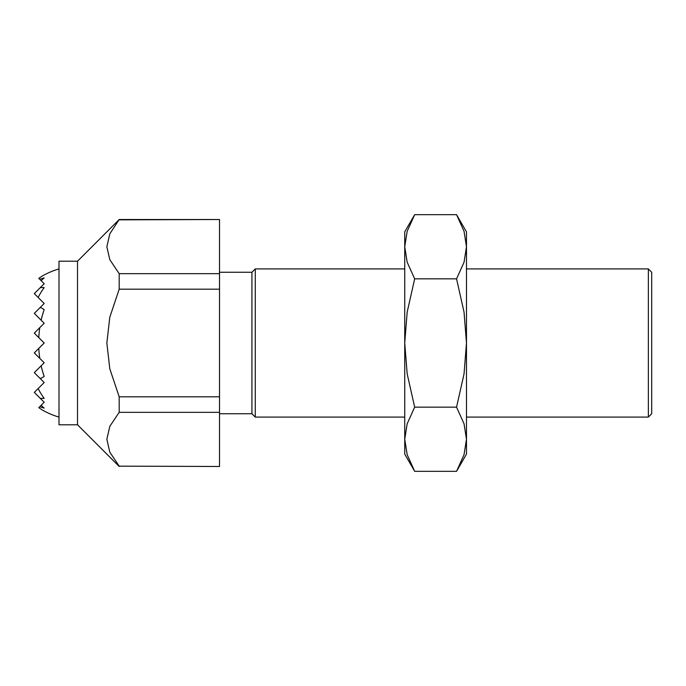 <?xml version="1.0" encoding="UTF-8"?>
<svg xmlns="http://www.w3.org/2000/svg" width="686" height="686" viewBox="0 0 686 686"><rect width="100%" height="100%" fill="white"/><g stroke="black" fill="none" stroke-linecap="round" stroke-linejoin="round"><path stroke-width="1.03" d="M58.996 261.195L77.518 261.195L77.518 424.805L58.996 424.805L58.996 261.195M219.52 272.256L251.934 272.256L251.934 413.744L255.278 417.088L404.74 417.088M251.934 272.256L255.278 268.912L255.278 417.088M648.356 343L648.356 268.912L651.7 272.256L651.7 413.744L648.356 417.088L648.356 343M119.193 396.825L219.52 396.825L219.52 412.329L119.193 412.329L119.193 396.825L109.811 368.836L106.844 343L109.811 317.164L119.193 289.175L119.193 273.671L109.811 259.677L106.844 246.754L109.811 233.84L119.193 219.52L219.52 219.52L119.193 219.846M219.52 466.48L119.193 466.154L219.52 466.48M119.193 273.671L219.52 273.671L219.52 289.175L119.193 289.175M219.52 289.175L219.52 396.825M119.193 466.154L109.811 452.16L106.844 439.246L109.811 426.323L119.193 412.329M219.52 219.846L219.52 273.671M219.52 412.329L219.52 466.154M58.996 268.912A77.175 77.175 0 0 0 44.178 274.966A72.75 51.441 90 0 0 38.802 278.353L39.779 279.331A66.165 46.785 90 0 1 44.178 277.89A76.266 53.928 90 0 0 41.151 280.703L44.178 283.73L40.234 287.674A55.429 39.196 90 0 1 44.178 287.614A77.141 54.546 90 0 0 38.133 297.441L44.178 303.486L40.234 307.431A37.104 26.24 90 0 1 44.178 309.592A75.469 53.362 90 0 0 41.151 320.216L44.178 323.243L39.779 327.642A75.469 53.362 90 0 0 38.802 337.623L44.178 343L38.802 348.377A75.469 53.362 90 0 0 39.779 358.358L44.178 362.757L41.151 365.784A75.469 53.362 90 0 0 44.178 376.408A37.104 26.24 90 0 1 40.234 378.569L44.178 382.514L38.133 388.559A77.141 54.546 90 0 0 44.178 398.386A55.429 39.196 90 0 1 40.234 398.326L44.178 402.27L41.151 405.297A76.266 53.928 90 0 0 44.178 408.11A66.165 46.785 90 0 1 39.779 406.669L38.802 407.647A72.75 51.441 90 0 0 44.178 411.034A77.175 77.175 0 0 0 58.996 417.088M39.779 358.358L34.3 352.878L38.802 348.377M38.802 337.623L34.3 333.122L39.779 327.642M41.151 320.216L34.3 313.365L40.234 307.431M40.234 378.569L34.3 372.635L41.151 365.784M38.133 297.441L34.3 293.608L40.234 287.674M40.234 398.326L34.3 392.392L38.133 388.559M39.779 406.669L41.151 405.297M41.151 280.703L39.779 279.331M456.55 471.325L466.48 454.132L466.48 439.246L464.045 454.698L456.55 471.325L414.67 471.325L407.175 454.698L404.74 439.246L407.175 423.785L414.67 407.158L407.175 373.904L404.74 343L404.74 454.132L414.67 471.325M466.48 231.868L456.55 214.675L464.045 231.302L466.48 246.754L466.48 343L464.045 373.904L456.55 407.158L464.045 423.785L466.48 439.246L466.48 343L464.045 312.096L456.55 278.842L464.045 262.215L466.48 246.754L466.48 231.868M414.67 214.675L404.74 231.868L404.74 343L407.175 312.096L414.67 278.842L407.175 262.215L404.74 246.754L407.175 231.302L414.67 214.675L456.55 214.675M414.67 278.842L456.55 278.842M414.67 407.158L456.55 407.158M255.278 268.912L404.74 268.912M466.48 268.912L648.356 268.912M77.518 261.195L119.193 219.52M77.518 424.805L119.193 466.48M466.48 417.088L648.356 417.088M219.52 413.744L251.934 413.744"/></g></svg>
